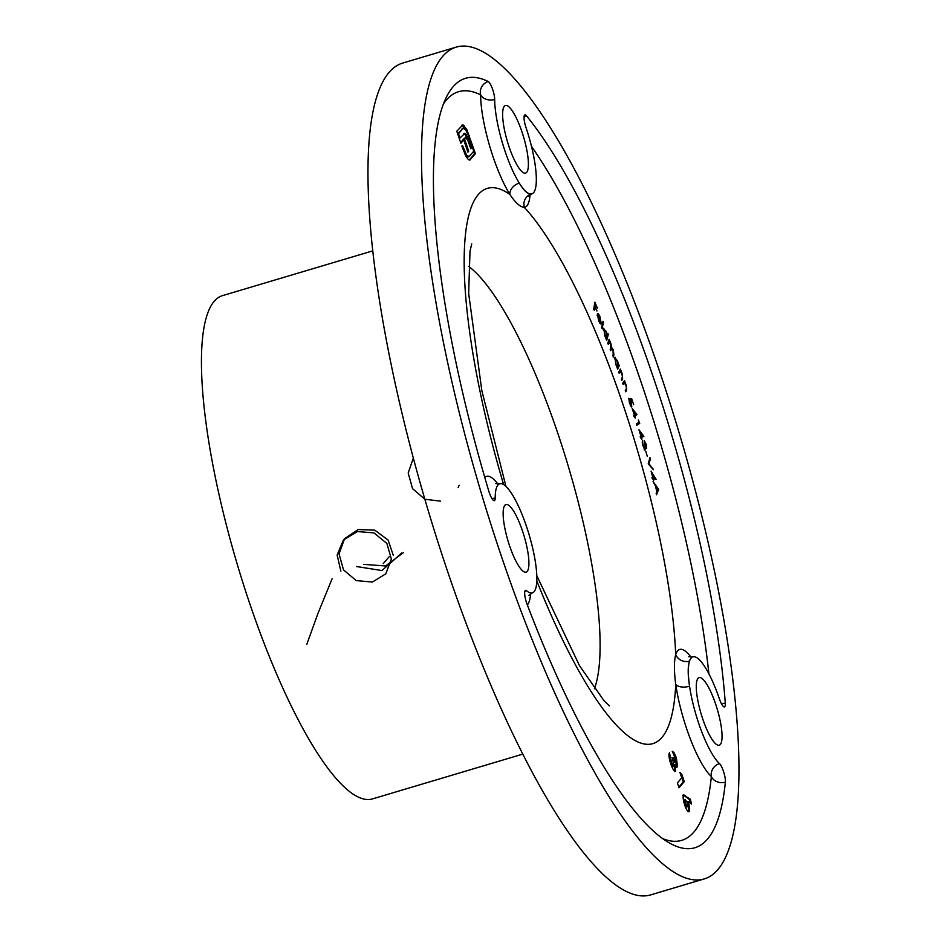 <?xml version="1.0" encoding="UTF-8"?>
<svg xmlns="http://www.w3.org/2000/svg" width="942" height="942" viewBox="0 0 942 942"><rect width="100%" height="100%" fill="white"/><g stroke="black" fill="none" stroke-linecap="round" stroke-linejoin="round"><path stroke-width="1.41" d="M662.45 838.498A390.6 93.07 73.4 0 0 711.363 776.549A10.845 9.797 132.4 0 1 719.488 763.609A10.845 2.591 -106.6 0 1 723.703 772.04A10.845 2.591 -106.6 0 1 725.375 782.166A401.445 95.66 73.4 0 1 694.866 847.753A401.445 95.66 73.4 0 1 527.19 604.552A10.845 2.591 -106.6 0 1 526.649 603.045A10.845 2.591 -106.6 0 1 525.189 590.563A10.845 2.591 -106.6 0 1 525.53 590.328A10.845 2.591 -106.6 0 1 526.613 590.752A56.967 13.577 73.4 0 0 532.289 592.93A56.967 13.577 73.4 0 0 531.889 544.9A56.967 13.577 73.4 0 0 519.701 508.892A56.967 13.577 73.4 0 0 499.766 483.752A56.967 13.577 73.4 0 0 495.198 497.965A10.845 2.591 -106.6 0 1 494.68 500.438A10.845 2.591 -106.6 0 1 494.338 500.673A10.845 2.591 -106.6 0 1 489.263 492.584A10.845 2.591 -106.6 0 1 488.768 491.029A401.445 95.66 73.4 0 1 465.607 78.292A401.445 95.66 73.4 0 1 488.227 81.53A10.845 2.591 -106.6 0 1 492.407 88.736A10.845 2.591 -106.6 0 1 494.68 99.44A56.967 13.577 73.4 0 0 505.136 151.474A56.967 13.577 73.4 0 0 519.278 183.089A10.845 7.96 -32 0 0 509.893 194.441A67.812 16.155 -106.6 0 1 493.066 156.796A67.812 16.155 -106.6 0 1 480.62 94.859A390.6 93.07 73.4 0 0 443.541 103.785M530.063 194.676A67.812 16.155 -106.6 0 1 524.364 207.405A10.845 10.539 -100.3 0 1 531.429 193.981C528.015 194.488 523.964 190.861 519.278 183.089A56.967 13.577 73.4 0 0 531.429 193.981A56.967 13.577 73.4 0 0 531.771 193.899A56.967 13.577 73.4 0 0 526.001 127.511A10.845 2.591 -106.6 0 1 524.564 115.101A10.845 2.591 -106.6 0 1 524.906 114.865A10.845 2.591 -106.6 0 1 526.554 115.878A401.445 95.66 73.4 0 1 725.281 702.991A10.845 2.591 -106.6 0 1 724.798 706.665A10.845 2.591 -106.6 0 1 724.457 706.9A10.845 2.591 -106.6 0 1 719.405 698.893A56.967 13.577 73.4 0 0 692.9 656.833A56.967 13.577 73.4 0 0 689.532 661.096A56.967 13.577 73.4 0 0 689.568 686.212A56.967 13.577 73.4 0 0 698.787 723.597A56.967 13.577 73.4 0 0 719.488 763.609M495.198 497.965A10.845 8.254 0.1 0 1 491.901 498.518M521.927 131.774A35.266 8.407 73.4 0 0 505.442 105.516A35.266 8.407 73.4 0 0 509.092 146.834A35.266 8.407 73.4 0 0 525.577 173.104A35.266 8.407 73.4 0 0 521.927 131.774M715.579 703.898A35.266 8.407 73.4 0 0 699.094 677.628A35.266 8.407 73.4 0 0 702.744 718.958A35.266 8.407 73.4 0 0 719.229 745.216A35.266 8.407 73.4 0 0 715.579 703.898M522.445 530.817A35.266 8.407 73.4 0 0 505.96 504.547A35.266 8.407 73.4 0 0 509.61 545.877A35.266 8.407 73.4 0 0 526.095 572.135A35.266 8.407 73.4 0 0 522.445 530.817M725.375 782.166A10.845 9.114 -174.2 0 1 711.363 776.549A67.812 16.155 -106.6 0 1 686.718 728.92A67.812 16.155 -106.6 0 1 675.744 684.422C674.001 671.481 673.989 661.508 675.697 654.513A10.845 9.962 -162 0 0 689.532 661.096C687.742 666.394 687.754 674.766 689.568 686.212A10.845 5.511 171.7 0 1 675.744 684.422A289.689 69.025 73.4 0 1 536.81 580.908M456.305 47.1L402.787 63.043A433.991 103.408 73.4 0 0 447.685 571.676A433.991 103.408 73.4 0 0 650.639 894.9L704.157 878.957A433.991 103.408 73.4 0 0 659.247 370.324A433.991 103.408 73.4 0 0 456.305 47.1A433.991 103.408 73.4 0 0 501.215 555.721A433.991 103.408 73.4 0 0 704.157 878.957M372.82 250.855L222.5 295.635A262.571 62.561 73.4 0 0 249.665 603.363A262.571 62.561 73.4 0 0 372.443 798.91L522.775 754.118M602.032 328.782L601.561 327.616L603.021 321.257L603.504 322.423L602.032 328.782M597.864 315.287L598.888 320.574L600.89 324.048L598.818 321.246L597.369 314.075L598.135 313.474L599.795 316.1L601.22 323.306L597.322 315.452M619.165 373.291L618.717 372.043L620.389 369.04L622.191 373.868L622.627 378.978L621.767 380.521L621.32 379.285L622.45 377.012L621.908 373.974L620.295 371.56L619.165 373.291M623.157 384.489L622.721 383.229L624.522 380.603L626.289 385.478L626.63 390.435L625.7 391.778L625.264 390.53L626.489 388.528L625.983 385.537L624.369 382.994L623.157 384.489M624.369 382.994L622.921 383.794M631.623 406.968L629.468 403.176L628.82 398.325L629.751 402.999L631.517 405.472L629.974 398.961L631.717 398.807L633.66 404.624L631.811 400.103L630.857 400.209L631.811 406.968M630.375 405.861L631.517 405.472M634.284 415.022L632.188 408.557L636.98 414.504L635.002 416.14L635.261 418.012L633.625 415.563L634.284 415.022M646.118 447.12L644.175 440.573L646.212 444.353L646.542 448.545L645.341 446.967L645.223 449.734L642.774 445.354L642.397 440.573L643.103 445.283L644.799 448.38L644.622 444.082L646.118 447.12L645.494 447.297M647.248 456.258L645.765 451.136L647.248 456.258M652.841 477.653L651.075 471.13L656.103 479.36L653.56 479.054L653.654 480.667L653.206 479.007L652.359 478.913L651.994 477.547L652.841 477.653L652.076 477.877M653.089 481.597L658.658 489.369L656.515 494.738L656.821 491.453L655.291 485.577L653.089 481.597M648.214 463.853L649.968 457.6L650.392 459.084L648.967 463.688L653.383 469.693L648.214 463.853M640.96 436.276L638.959 429.764L643.763 436.252L641.667 437.5L641.879 439.278L641.372 437.63L640.642 437.959L640.23 436.593L640.96 436.276M639.006 422.228L638.323 420.085L639.724 423.394L636.721 425.278L636.297 423.924L639.006 422.228M614.761 357.56L617.375 360.727L619.2 365.826L617.681 369.193L615.762 364.236L615.044 357.253M608.249 344.336L607.79 343.147L609.133 339.308L610.863 343.606L611.676 347.48L613.324 350L613.913 355.016L613.183 357.112L613.065 350.236L611.228 349.199L610.699 350.695L610.604 343.865L608.815 342.711L608.249 344.336M610.416 349.011L611.735 348.363L610.251 349.494M607.979 342.629L609.274 342.005L607.837 343.006M594.249 310.318L593.743 309.141L594.849 302.182L597.405 308.116L595.25 304.054L594.908 306.221L596.957 310.978L594.791 306.904L594.249 310.318M603.469 328.723L605.965 331.184L607.178 335.717L607.837 333.268L608.308 334.422L606.707 340.392L604.74 335.682L603.81 328.205M683.562 794.966L690.427 799.299L691.452 804.056L688.072 801.477C689.685 806.658 690.039 810.014 689.155 811.521C688.025 812.251 686.553 810.144 684.752 805.198C683.138 800.029 682.738 796.614 683.562 794.966L683.857 794.765M681.749 777.821L679.889 772.31L681.737 774.171L684.257 781.636L679.029 787.759L677.404 782.932L681.749 777.821M672.247 751.41L673.871 752.387L676.368 757.757L677.534 766.882L675.226 764.563L675.567 771.109C674.295 771.757 672.682 769.308 670.728 763.774C668.938 758.18 668.514 754.507 669.432 752.776L671.752 762.938L673.954 766.27L672.576 758.734L673.448 757.709L675.85 762.125L675.414 758.828L672.341 751.375M668.961 754.66L670.739 763.232L672.812 766.67L673.954 766.27M672.435 758.016L674.743 762.478L675.85 762.125M473.567 151.379L474.427 153.946L469.198 160.081L470.211 159.775L468.292 159.528L465.713 155.889L461.851 146.116L462.463 145.386L466.608 155.159L469.128 156.584L473.732 151.179L468.763 136.496L465.619 129.713L463.111 128.277L458.507 133.682L459.979 138.05L464.889 133.305L468.033 137.921L471.589 147.835L470.776 148.777L467.833 140.417L465.984 137.815L465.266 138.027L464.536 138.898L468.704 151.226L467.903 152.157L463.735 139.828L460.873 143.255L456.799 131.209L462.958 124.78L466.726 129.348L475.439 153.652L469.74 160.116M467.75 157.137L469.128 156.584M462.098 128.583L463.476 128.018L457.671 133.776M463.641 133.752L464.889 133.305L463.876 133.611L465.348 135.024L466.361 134.718M465.984 137.815L464.265 138.333L463.523 139.204L464.536 138.898M691.028 657.127A67.812 16.155 -106.6 0 0 675.697 654.513A289.689 69.025 73.4 0 0 622.874 404.153A289.689 69.025 73.4 0 0 524.364 207.405C520.172 207.075 515.356 202.742 509.893 194.441A289.689 69.025 73.4 0 0 503.629 484.577M524.8 591.47A10.845 9.844 131.3 0 1 526.613 590.752M488.227 81.53A10.845 10.291 -63.6 0 0 480.62 94.859A10.845 8.172 -0.3 0 0 494.68 99.44M526.554 115.878A10.845 9.137 -39.1 0 0 524.058 116.938M725.281 702.991A10.845 7.124 -4.3 0 1 721.384 703.639M461.945 125.086L465.725 129.655L466.726 129.348M465.725 129.655L466.196 130.597M468.598 136.013L469.387 135.778M474.427 153.946L475.439 153.652M462.687 148.589L463.476 148.353M465.101 154.688L466.608 155.159M465.595 155.454L468.127 156.878M457.718 133.917L458.507 133.682M459.19 138.274L459.979 138.05M465.348 135.024L467.02 138.227L468.033 137.921M467.02 138.227L468.939 143.314L469.952 143.019M468.939 143.314L470.576 148.141L471.589 147.835M464.983 138.121L464.265 138.333M463.523 139.204L460.65 142.572M467.691 151.521L468.704 151.226M460.697 142.713L461.486 142.477M460.709 142.76L461.498 142.525M463.123 125.816L464.135 125.51M682.561 795.272L685.505 795.519M684.493 795.825L689.414 799.593L690.427 799.299M689.414 799.593L690.168 803.079M688.155 811.827C689.038 810.308 688.673 806.964 687.059 801.772L688.072 801.477M684.587 799.935L684.646 804.315L686.565 806.929M687.578 806.635L687.118 802.266L685.246 799.734L685.658 804.009L687.578 806.635L686.4 807.047M684.646 804.315L685.658 804.009M680.56 774.312L681.737 774.171M680.725 774.465L683.244 781.931L684.257 781.636M683.244 781.931L678.817 787.135M672.553 752.293L673.871 752.387M672.859 752.693L675.355 758.063L676.368 757.757M675.355 758.063L676.533 767.177M674.566 771.416L674.213 764.869L675.226 764.563M670.056 757.91L671.069 757.603M670.739 763.232L671.752 762.938M674.837 762.419L675.661 762.172M657.681 489.298L658.564 489.028M657.598 489.499L658.658 489.369M657.646 489.663L656.162 493.384M657.033 490.947L657.799 488.992L655.82 486.284L656.715 491.041M649.427 459.378L650.392 459.084M648.249 463.9L648.967 463.688M652.253 468.421L652.959 468.209M654.172 478.03L654.914 479.219M655.385 479.278L656.021 479.089M652.147 477.853L654.714 477.877L652.099 473.673L653.195 477.688L654.714 477.877M652.182 477.994L653.195 477.688M645.753 447.226L645.8 447.874M644.516 448.474L645.541 448.675M644.54 448.969L644.21 450.029M642.126 442.116L642.797 441.916M644.069 448.604L644.799 448.38M642.15 435.734L642.75 436.558L643.763 436.252M642.75 436.558L643.845 436.523M642.844 436.829L641.667 437.5M640.619 437.853L641.372 437.63M640.03 432.131L641.255 436.134L642.562 435.557L639.712 432.225M638.37 422.628L638.711 423.7L639.724 423.394M638.711 423.7L636.639 424.995M635.473 414.044L636.886 414.233M635.874 414.527L636.98 414.504M635.968 414.81L633.99 416.446L635.002 416.14M633.966 416.6L634.731 416.376M633.271 410.806L634.555 414.786L635.744 413.809L632.953 410.9M630.068 399.173L631.717 398.807M630.716 399.114L631.069 400.185M631.211 405.613L631.187 406.673M623.781 381.687L624.958 381.863M623.945 382.169L624.64 382.334M626.018 389.423L625.429 391.001M623.368 383.3L624.287 383.029M619.706 370.265L620.837 370.3M619.824 370.595L619.53 371.136L620.543 370.83M621.967 378.119L621.437 379.602M618.776 372.49L620.295 371.56M618.129 365.955L619.2 365.826M618.188 366.12L617.281 368.122M614.655 357.854L615.256 358.643M618.011 366.391L617.222 361.245L615.208 358.808L615.986 363.953L618.011 366.391L616.763 366.944M614.584 358.996L615.42 358.596L614.408 358.89M608.614 340.792L609.592 340.509M609.027 342.217L608.344 341.463L609.356 341.169M610.863 347.716L611.676 347.48M610.816 347.857L611.393 348.458M612.901 355.311L613.913 355.016M594.52 304.266L595.25 304.054M594.178 306.444L594.908 306.221M594.061 307.127L594.791 306.904M599.713 323.059L600.537 322.812M597.393 313.98L598.005 314.793M597.64 315.205L597.004 315.17M598.641 314.911L600.796 321.505L599.677 316.712L598.641 314.911L597.31 315.075M602.703 322.659L603.504 322.423M607.46 334.681L608.308 334.422M606.518 337.613L606.318 338.39M603.445 328.817L604.034 329.594M606.836 337.177L605.859 331.808L603.94 329.924L604.917 335.293L606.836 337.177L605.553 337.895M603.375 330.089L604.211 329.535L603.198 329.841M413.35 457.989L408.18 473.061L412.549 488.639L424.83 499.248L440.55 501.156M458.153 487.685L459.131 485.295M403.623 552.471L385.596 565.977L363.706 564.364M401.645 553.06L381.946 570.546L356.476 566.519M393.356 555.533L388.139 540.096L374.775 530.158L358.219 529.534L344.619 538.565L339.049 553.92L343.512 569.91L356.264 580.602L372.42 582.05L385.831 573.808L391.366 559.042L386.879 543.428L373.962 532.913L357.43 531.547L343.418 539.943L337.142 555.003L340.874 571.17M389.14 556.781L383.194 563.575M332.09 578.8L317.878 613.631L306.751 644.458M594.402 688.79A231.108 55.072 73.4 0 0 557.676 432.92A231.108 55.072 73.4 0 0 468.539 266.327M708.902 673.801A390.6 93.07 73.4 0 0 531.488 146.363M530.582 593.707A67.812 16.155 -106.6 0 1 527.343 604.976M484.777 477.464A67.812 16.155 -106.6 0 1 497.906 484.047M625.618 390.73L626.63 390.435M621.614 379.285L622.627 378.978M618.87 372.467L619.777 372.196M609.368 705.841L604.175 700.895L579.53 665.77L536.799 575.703M505.936 486.378L481.798 390.435L468.669 293.48L469.999 251.279L471.73 243.848M495.61 483.599L499.766 483.752M532.289 592.93L528.909 595.344M531.771 193.899L528.38 196.301M688.743 656.68L692.9 656.833M465.619 137.791L464.618 138.097M624.322 383.005L623.31 383.312M598.205 314.734L597.193 315.04"/></g></svg>
